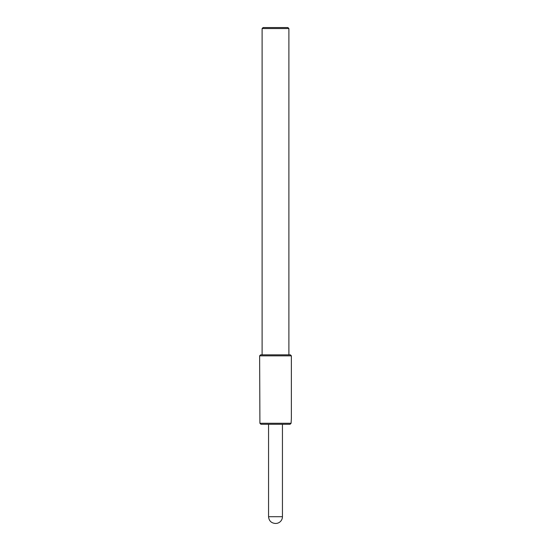 <?xml version="1.0" encoding="UTF-8"?>
<svg xmlns="http://www.w3.org/2000/svg" width="551" height="551" viewBox="0 0 551 551"><rect width="100%" height="100%" fill="white"/><g stroke="black" fill="none" stroke-linecap="round" stroke-linejoin="round"><path stroke-width="0.83" d="M288.889 354.844L288.889 28.542L262.111 28.542L262.111 354.844M291.086 423.278L290.074 424.27L291.086 423.278L291.369 418.319L291.369 355.836L259.631 355.836L259.914 423.278L260.926 424.27L259.914 423.278L291.086 423.278M290.074 424.27L260.926 424.27M288.889 28.542L287.897 27.55L263.102 27.55L262.111 28.542M291.369 355.836L290.377 354.844L260.623 354.844L259.631 355.836M275.7 523.45L275.3 523.45L275.7 523.45A6.743 6.743 0 0 0 282.443 516.707L282.443 424.27M275.3 523.45C271.209 523.051 268.957 520.798 268.557 516.707L282.443 516.707M268.557 516.707L268.557 424.27"/></g></svg>
